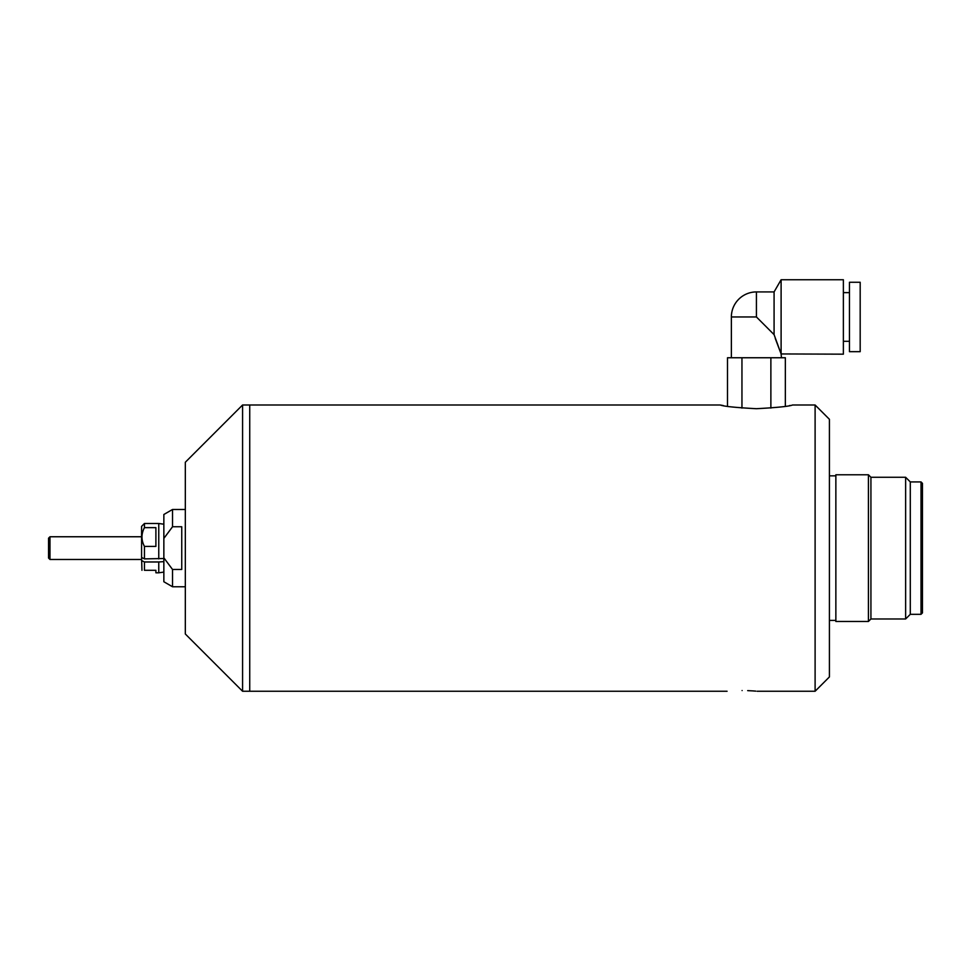 <?xml version="1.0" encoding="UTF-8"?>
<svg xmlns="http://www.w3.org/2000/svg" width="971" height="971" viewBox="0 0 971 971"><rect width="100%" height="100%" fill="white"/><g stroke="black" fill="none" stroke-linecap="round" stroke-linejoin="round"><path stroke-width="1.46" d="M815.106 404.992L829.416 419.302L829.416 676.933L815.106 691.255L815.106 404.992L792.554 404.992M723.286 405.575L721.065 405.15M756.421 408.706C735.375 407.565 723.334 406.327 720.276 404.992C723.298 406.315 735.35 407.565 756.421 408.706C777.443 407.565 789.484 406.327 792.554 404.992C789.569 406.315 777.528 407.553 756.421 408.706M742.099 690.539C722.849 691.303 722.849 691.303 742.099 690.539C722.849 691.303 722.849 691.303 742.099 690.539C761.361 691.303 761.361 691.303 742.099 690.539M755.79 691.134L753.059 690.915M752.695 690.891L747.682 690.636M727.073 691.255L249.729 691.255L249.729 404.992L242.58 404.992L242.58 691.255L185.327 634.002L185.327 462.245L242.58 404.992M790.2 405.453L789.484 405.587M781.461 357.753L781.109 353.942L843.374 354.172L843.374 279.745L781.109 279.745L781.109 353.942L774.081 334.631L774.081 291.919L756.421 291.919A25.052 25.052 0 0 0 731.369 316.959L756.421 316.959L774.081 334.631M731.369 357.753L731.369 316.959M781.085 353.893L775.259 338.43M860.185 316.959L860.185 282.258L849.455 282.258L849.455 351.672L860.185 351.672L860.185 316.959M727.497 406.303L727.497 357.753L785.345 357.753L785.345 406.303M770.877 408.099L770.877 357.753M741.953 408.099L741.953 357.753M158.759 558.883L158.759 523.49L144.448 523.49L144.448 527.641L155.894 527.641L155.894 546.406L144.448 546.406L144.448 558.883L163.856 558.519M163.856 524.206L158.759 523.49L163.856 524.206M141.584 526.367L144.448 523.49L141.584 526.367L141.584 557.451L144.448 558.883M141.948 570.305L141.584 557.451M141.584 560.546L144.448 561.978L144.448 570.305C141.159 570.305 141.159 570.305 144.448 570.305C141.159 570.305 141.159 570.305 144.448 570.305L155.894 570.305L155.894 572.805L158.759 572.805L158.759 561.978L144.448 561.978M163.856 561.626L158.759 561.978M144.448 546.406C141.159 540.179 141.159 533.916 144.448 527.641M49.982 559.478L48.55 558.046L48.55 538.189L49.982 536.757L49.982 559.478L141.584 559.478M921.018 481.919L922.45 483.352L922.45 612.883L921.018 614.315L921.018 481.919L910.288 481.919L905.627 477.271L870.926 477.271L868.414 474.77L835.861 474.77L835.861 621.476L868.414 621.476L868.414 474.77M921.018 614.315L910.288 614.315L905.627 618.976L870.926 618.976L870.926 477.271M905.627 618.976L905.627 477.271M910.288 614.315L910.288 481.919M242.58 691.255L249.729 691.255L249.729 404.992L720.276 404.992M185.327 586.763L172.535 586.763L163.856 581.75L163.856 538.407L172.535 526.755L172.535 509.472L185.327 509.472M172.535 526.755L181.747 526.755L181.747 569.479L172.535 569.479L163.856 557.827M163.856 538.407L163.856 514.484L172.535 509.472M172.535 586.763L172.535 569.479M756.421 316.959L756.421 291.919M815.106 691.255L757.137 691.255M774.081 291.919L781.109 279.745M849.455 292.635L843.374 292.635M849.455 341.294L843.374 341.294M163.856 572.089L158.759 572.805M49.982 536.757L141.584 536.757M835.861 475.839L829.416 475.839M870.926 618.976L868.414 621.476M835.861 620.396L829.416 620.396"/></g></svg>
